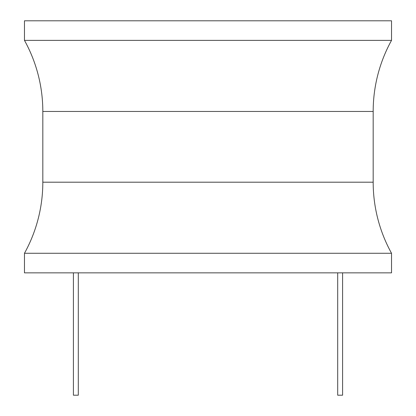 <?xml version="1.0" encoding="UTF-8"?>
<svg xmlns="http://www.w3.org/2000/svg" width="416" height="416" viewBox="0 0 416 416"><rect width="100%" height="100%" fill="white"/><g stroke="black" fill="none" stroke-linecap="round" stroke-linejoin="round"><path stroke-width="0.62" d="M391.529 253.271L391.529 272.849L24.471 272.849L24.471 253.271A146.822 146.822 0 0 0 42.822 182.192L42.822 111.457A146.822 146.822 0 0 0 24.471 40.378L391.529 40.378A146.822 146.822 0 0 0 373.178 111.457L373.178 182.192A146.822 146.822 0 0 0 391.529 253.271L24.471 253.271M391.529 40.378L391.529 20.8L24.471 20.8L24.471 40.378M337.693 272.849L337.693 395.2L342.586 395.2L342.586 272.849M78.307 272.849L78.307 395.2L73.414 395.2L73.414 272.849M42.822 111.457L373.178 111.457M373.178 182.192L42.822 182.192"/></g></svg>
